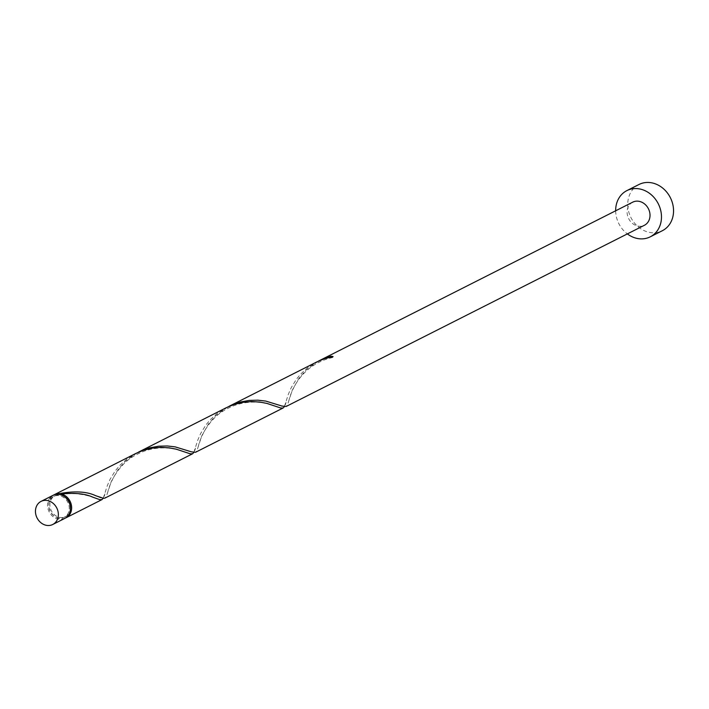 <?xml version="1.0" encoding="UTF-8"?>
<svg xmlns="http://www.w3.org/2000/svg" width="709" height="709" viewBox="0 0 709 709"><rect width="100%" height="100%" fill="white"/><g stroke="black" fill="none" stroke-linecap="round" stroke-linejoin="round"><path stroke-width="0.53" stroke-dasharray="3.54 2.66" d="M64.82 518.385A12.948 11.043 63.2 0 1 53.281 516.861A12.948 11.043 63.2 0 1 47.521 505.154A12.948 11.043 63.2 0 1 53.14 495.281M48.673 505.322A11.654 9.935 63.2 0 1 53.724 496.433A11.654 9.935 63.2 0 1 64.102 497.807A11.654 9.935 63.2 0 1 69.287 508.344A11.654 9.935 63.2 0 1 64.235 517.233A11.654 9.935 63.2 0 1 53.849 515.86A11.654 9.935 63.2 0 1 48.673 505.322M70.421 509A11.654 9.935 63.2 0 1 65.45 516.622A11.654 9.935 63.2 0 1 55.063 515.248A11.654 9.935 63.2 0 1 49.878 504.711A11.654 9.935 63.2 0 1 54.93 495.821A11.654 9.935 63.2 0 1 60.247 494.997A11.654 9.935 63.2 0 1 64.014 496.335M638.951 184.508A25.896 22.076 -116.8 0 0 627.731 204.254A25.896 22.076 -116.8 0 0 639.243 227.669A25.896 22.076 -116.8 0 0 662.33 230.726M227.678 407.037L215.802 415.598L208.659 423.663L201.781 435.813L197.111 450.1L195.516 452.289M632.72 202.162A12.948 11.043 -116.8 0 0 627.111 212.044A12.948 11.043 -116.8 0 0 632.871 223.752A12.948 11.043 -116.8 0 0 644.41 225.276M318.235 361.236L306.359 369.806L299.225 377.862L292.347 390.012L287.668 404.298L286.082 406.496M284.362 406.682L288.403 394.142L291.213 387.69L296.327 379.324L300.74 374.006L307.511 367.811L316.781 361.944M103.239 498.285L107.281 485.736L110.09 479.284L115.204 470.927L119.617 465.6L126.397 459.414L135.658 453.547M65.414 518.057A12.948 11.043 63.2 0 1 48.735 504.542A12.948 11.043 63.2 0 1 53.751 494.997M137.112 452.838L125.236 461.399L118.102 469.464L111.224 481.606L106.545 495.901L104.959 498.09M193.805 452.484L197.838 439.934L200.656 433.483L205.77 425.125L210.174 419.808L216.954 413.613L226.215 407.746M59.361 494.412A1.294 1.108 -116.8 0 0 60.974 494.82M615.66 210.795A25.896 22.076 -116.8 0 0 627.35 233.908M333.079 356.583A1.294 1.108 63.2 0 1 331.014 356.973M53.724 496.433L54.93 495.821M64.235 517.233L65.45 516.622M288.652 401.161C289.689 398.591 288.545 398.29 294.74 385.661C303.408 370.727 315.922 361.368 332.291 357.593M278.983 404.928C283.29 407.622 285.674 406.408 286.135 401.285M198.086 446.962C199.132 444.383 197.979 444.082 204.174 431.462C213.817 415.713 222.493 410.458 233.713 405.761C255.32 397.643 273.452 405.388 277.414 406.877M188.417 450.72C192.733 453.423 195.117 452.209 195.578 447.078M107.529 492.764C108.566 490.185 107.422 489.884 113.617 477.254C123.251 461.515 131.936 456.259 143.156 451.562C164.754 443.444 182.895 451.181 186.848 452.679M97.86 496.522C102.176 499.216 104.56 498.002 105.021 492.879M60.611 494.988C75.828 490.832 94.492 497.47 96.291 498.48"/><path stroke-width="1.06" d="M58.36 514.619A12.948 11.043 -116.8 0 0 52.599 502.911A12.948 11.043 -116.8 0 0 41.06 501.387A12.948 11.043 -116.8 0 0 35.45 511.26A12.948 11.043 -116.8 0 0 41.211 522.967A12.948 11.043 -116.8 0 0 52.75 524.492A12.948 11.043 -116.8 0 0 58.36 514.619M41.06 501.387L53.14 495.281A12.948 11.043 63.2 0 1 64.679 496.805A12.948 11.043 63.2 0 1 70.43 508.513A12.948 11.043 63.2 0 1 64.82 518.385L52.75 524.492M64.014 496.335A11.654 9.935 63.2 0 1 70.492 507.733A11.654 9.935 63.2 0 1 70.421 509M627.35 233.908A25.896 22.076 -116.8 0 0 650.25 236.833A25.896 22.076 -116.8 0 0 661.479 217.078A25.896 22.076 -116.8 0 0 649.958 193.672A25.896 22.076 -116.8 0 0 626.88 190.615A25.896 22.076 -116.8 0 0 615.66 210.36A25.896 22.076 -116.8 0 0 615.66 210.795M650.25 236.833L662.33 230.726A25.896 22.076 -116.8 0 0 673.55 210.972A25.896 22.076 -116.8 0 0 662.038 187.566A25.896 22.076 -116.8 0 0 638.951 184.508L626.88 190.615M331.014 356.973A1.294 1.108 63.2 0 1 330.793 356.255L319.67 360.482L632.72 202.162A12.948 11.043 -116.8 0 1 644.259 203.696A12.948 11.043 -116.8 0 1 650.02 215.403A12.948 11.043 -116.8 0 1 644.41 225.276L286.082 406.496L281.907 406.018L265.733 401.072L257.872 400.177L249.222 400.408L240.227 402.047L227.678 407.037M319.67 360.482L318.235 361.236M330.793 356.255A12.948 11.043 63.2 0 1 333.079 356.583L324.075 358.869L316.781 361.944L229.113 406.284M60.974 494.82A1.294 1.108 -116.8 0 0 61.399 493.978A12.948 11.043 63.2 0 1 71.644 507.901A12.948 11.043 63.2 0 1 66.034 517.774A12.948 11.043 63.2 0 1 65.414 518.057M61.399 493.978C74.808 492.613 85.284 493.677 92.835 497.186L99.632 499.606L101.804 499.668L103.239 498.285M53.751 494.997A12.948 11.043 63.2 0 1 54.345 494.669L135.658 453.547L142.952 450.472L151.956 448.185L160.81 447.379L169.061 447.831L176.311 449.196L190.198 453.804L192.626 453.751L104.959 498.09L103.558 498.321L95.724 495.724C86.879 491.497 74.675 490.805 59.104 493.65A1.294 1.108 -116.8 0 0 59.361 494.412M54.345 494.669A12.948 11.043 63.2 0 1 59.104 493.65M138.556 452.085L226.215 407.746L233.518 404.671L242.513 402.384L251.367 401.578L259.618 402.038L266.868 403.394L280.755 408.003L283.183 407.959L195.516 452.289L191.35 451.819L175.176 446.874L167.315 445.979L158.665 446.209L149.67 447.849L137.112 452.838M192.626 453.751L193.805 452.484M283.183 407.959L284.362 406.682M66.034 517.774L102.069 499.553"/></g></svg>
